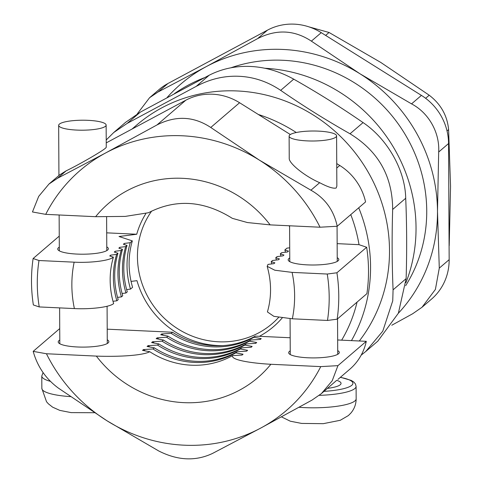 <?xml version="1.0" encoding="UTF-8"?>
<svg xmlns="http://www.w3.org/2000/svg" width="483" height="483" viewBox="0 0 483 483"><rect width="100%" height="100%" fill="white"/><g stroke="black" fill="none" stroke-linecap="round" stroke-linejoin="round"><path stroke-width="0.72" d="M336.204 380.64A25.321 5.325 179.7 0 1 336.307 380.676L321.406 393.591L312.03 400.093L260.76 428.059A158.237 150.159 -130.6 0 0 320.76 366.615L270.866 364.279C252.355 363.282 230.632 360.113 232.589 355.621L242.11 355.041L243.058 354.226L235.807 352.862L237.135 351.721L246.656 351.141L247.604 350.326L240.353 348.961L241.681 347.82L251.202 347.241L252.15 346.426L244.899 345.055L246.227 343.92L255.749 343.341L256.696 342.525L249.445 341.155L250.774 340.02L260.295 339.434L261.243 338.625L253.992 337.255L255.32 336.12L290.174 337.75M335.896 137.087A23.733 4.993 -0.3 0 0 336.591 135.886A23.733 4.993 -0.3 0 0 312.827 131.014A23.733 4.993 -0.3 0 0 289.118 136.134A23.733 4.993 -0.3 0 0 310.001 140.982A23.733 4.993 -0.3 0 0 335.896 137.087M336.591 135.886L336.85 186.13L336.162 188.014C333.367 188.793 327.866 187.024 319.674 182.701C305.159 176.458 288.792 163.369 289.232 158.364L289.118 136.134M319.674 182.701L310.925 190.205C325.041 198.169 333.795 210.183 337.206 226.255L365.565 201.924A55.382 52.556 -130.6 0 0 339.748 165.476L336.76 168.042M105.445 126.286A23.733 4.993 -0.3 0 0 106.139 125.079A23.733 4.993 -0.3 0 0 82.376 120.213A23.733 4.993 -0.3 0 0 58.666 125.326A23.733 4.993 -0.3 0 0 79.55 130.175A23.733 4.993 -0.3 0 0 105.445 126.286M106.139 125.079L106.254 147.309L105.56 148.118C102.022 151.372 78.312 165.035 66.177 170.819L59.566 174.943L48.946 184.053M106.23 142.883L185.81 100.216L156.993 124.946L105.723 152.912A158.237 150.159 -130.6 0 0 45.716 214.355L32.452 211.965L38.694 196.382L48.952 184.059L57.435 178.324L66.177 170.819M310.925 190.205L259.353 160.114L210.763 127.47L239.586 102.74L290.349 134.534M336.736 163.586L339.748 165.476M148.45 212.749C175.842 198.622 203.802 200.487 232.329 218.34L247.429 222.554L270.142 224.879L320.03 227.215A158.237 150.159 -130.6 0 0 259.353 160.114A158.237 150.159 -130.6 0 0 105.723 152.912L57.435 178.324M45.716 214.355L95.61 216.698L125.206 216.408L148.462 212.737M320.03 227.215L337.206 226.255M239.586 102.74A55.382 52.556 -130.6 0 0 185.81 100.216M156.993 124.946C175.806 115.377 193.731 116.216 210.763 127.47M107.208 329.177L172.516 332.238L171.187 333.373L161.666 333.958L160.718 334.767L167.969 336.138L166.641 337.273L157.12 337.858L156.172 338.668L163.423 340.038L162.095 341.173L152.574 341.759L151.626 342.568L158.877 343.938L157.549 345.079L148.027 345.659L147.08 346.474L154.325 347.838L153.002 348.98L143.475 349.559L142.533 350.374L149.778 351.739C141.616 355.935 115.123 356.852 96.34 356.092L46.446 353.755A158.237 150.159 -130.6 0 0 107.123 420.856L158.696 450.947C177.611 460.577 195.537 461.422 212.472 453.465L260.76 428.059A158.237 150.159 -130.6 0 1 107.123 420.856L58.534 388.211C45.915 378.968 37.469 366.688 33.182 351.364L59.729 328.585M107.262 339.803A25.321 5.325 179.7 0 1 108.856 341.644A25.321 5.325 179.7 0 1 108.12 342.93A25.321 5.325 179.7 0 1 80.498 347.084A25.321 5.325 179.7 0 1 58.22 341.91A25.321 5.325 179.7 0 1 59.789 340.05M337.714 350.604A25.321 5.325 179.7 0 1 339.308 352.451A25.321 5.325 179.7 0 1 338.571 353.737A25.321 5.325 179.7 0 1 310.949 357.885A25.321 5.325 179.7 0 1 288.671 352.717A25.321 5.325 179.7 0 1 290.241 350.851M149.778 351.739A83.076 78.832 -130.6 0 0 232.589 355.621M46.446 353.755L33.182 351.364M337.659 339.978L366.295 341.318L337.937 365.649L320.76 366.615M158.877 343.938A83.076 78.832 -130.6 0 0 241.681 347.82M157.549 345.079A83.076 78.832 -130.6 0 0 240.353 348.961M148.027 345.659A87.821 83.336 -130.6 0 0 149.827 347.011M246.354 351.159A87.821 83.336 -130.6 0 0 247.604 350.326M154.325 347.838A83.076 78.832 -130.6 0 0 237.135 351.721M153.002 348.98A83.076 78.832 -130.6 0 0 235.807 352.862M143.475 349.559A87.821 83.336 -130.6 0 0 145.28 350.912M241.808 355.059A87.821 83.336 -130.6 0 0 243.058 354.226M172.516 332.238A83.076 78.832 -130.6 0 0 255.32 336.12M337.973 379.378L349.783 369.247A55.382 52.556 -130.6 0 0 366.295 341.318M337.937 365.649L332.183 380.815L321.406 393.591M152.574 341.759A87.821 83.336 -130.6 0 0 154.373 343.105M250.9 347.259A87.821 83.336 -130.6 0 0 252.15 346.426M162.095 341.173A83.076 78.832 -130.6 0 0 244.899 345.055M163.423 340.038A83.076 78.832 -130.6 0 0 246.227 343.92M157.12 337.858A87.821 83.336 -130.6 0 0 158.919 339.205M255.447 343.359A87.821 83.336 -130.6 0 0 256.696 342.525M166.641 337.273A83.076 78.832 -130.6 0 0 249.445 341.155M167.969 336.138A83.076 78.832 -130.6 0 0 250.774 340.02M161.666 333.958A87.821 83.336 -130.6 0 0 163.465 335.305M259.993 339.458A87.821 83.336 -130.6 0 0 261.243 338.625M171.187 333.373A83.076 78.832 -130.6 0 0 253.992 337.255M289.106 225.766A83.076 78.832 49.4 0 1 289.589 226.714M278.649 317.379A83.076 78.832 49.4 0 1 168.495 322.01A83.076 78.832 49.4 0 1 151.674 211.053M350.767 214.615A147.955 140.396 49.4 0 1 359.008 244.67L337.152 243.643M145.769 213.752A86.24 81.838 -130.6 0 0 136.725 234.249L106.701 232.842M131.062 281.408L136.967 280.659A86.24 81.838 -130.6 0 0 222.79 345.617M259.389 336.307A86.24 81.838 -130.6 0 0 282.199 317.923M357.064 302.098A147.955 140.396 49.4 0 1 341.662 340.165M33.357 304.942L39.238 306.934A150.328 142.648 49.4 0 1 38.996 260.524L33.116 258.532A158.237 150.159 -130.6 0 0 33.357 304.942M33.116 258.532L59.246 236.115M136.725 234.249L119.011 236.501L132.348 240.902L130.265 242.689L124.33 243.438L123.382 244.253L127.041 245.449L125.713 246.59L119.778 247.338L118.836 248.153L122.495 249.355L121.167 250.49L115.232 251.238L114.284 252.054L117.949 253.255L116.62 254.39L110.685 255.145L109.738 255.954L113.402 257.155C109.563 260.711 90.593 263.024 74.147 262.172L38.996 260.524M106.773 246.898A25.321 5.325 179.7 0 1 108.367 248.745A25.321 5.325 179.7 0 1 83.076 254.203A25.321 5.325 179.7 0 1 57.731 249.005A25.321 5.325 179.7 0 1 58.467 247.725A25.321 5.325 179.7 0 1 59.306 247.145M336.911 272.774L327.239 274.036A150.328 142.648 49.4 0 1 327.48 320.446L337.152 319.185A158.237 150.159 -130.6 0 0 336.911 272.774L366.651 247.254A158.237 150.159 -130.6 0 1 366.899 293.664L337.152 319.185M267.443 311.952L273.873 316.335L292.336 318.798L327.48 320.446M351.443 340.624A155.864 147.907 -130.6 0 0 358.718 207.793M296.29 132.511A155.864 147.907 -130.6 0 0 258.314 114.471M359.304 340.992A155.864 147.907 -130.6 0 0 373.335 181.868A155.864 147.907 -130.6 0 0 237.382 90.967A155.864 147.907 -130.6 0 0 136.689 125.055L132.022 129.058M264.738 68.254A155.864 147.907 49.4 0 1 405.919 282.724M174.393 93.642A155.864 147.907 49.4 0 1 204.412 77.715M337.225 257.699A25.321 5.325 179.7 0 1 338.818 259.546A25.321 5.325 179.7 0 1 338.082 260.832A25.321 5.325 179.7 0 1 310.46 264.98A25.321 5.325 179.7 0 1 288.182 259.812A25.321 5.325 179.7 0 1 289.758 257.952M327.239 274.036L292.094 272.388L274.809 270.22L267.19 266.332L267.993 264.4L273.927 263.652L274.875 262.837L271.211 261.641L272.539 260.5L278.474 259.751L279.422 258.936L275.757 257.741L277.085 256.6L283.02 255.851L283.968 255.036L280.309 253.835L281.631 252.7L287.566 251.951L288.514 251.136L284.855 249.934L286.938 248.147L289.703 247.797M359.008 244.67L366.651 247.254M39.238 306.934L74.388 308.583C90.834 309.434 109.804 307.122 113.644 303.565A83.076 78.832 -130.6 0 1 113.402 257.155M126.643 289.583L130.507 289.1L132.59 287.307A83.076 78.832 -130.6 0 1 132.348 240.902M122.096 293.489L125.96 293L127.283 291.859A83.076 78.832 -130.6 0 1 127.041 245.449M117.55 297.389L121.414 296.9L122.736 295.759A83.076 78.832 -130.6 0 1 122.495 249.355M113.004 301.289L116.862 300.8L118.19 299.665A83.076 78.832 -130.6 0 1 117.949 253.255M130.265 242.689A83.076 78.832 -130.6 0 0 130.507 289.1M124.33 243.438A87.821 83.336 -130.6 0 0 124.046 244.47M125.713 246.59A83.076 78.832 -130.6 0 0 125.96 293M119.778 247.338A87.821 83.336 -130.6 0 0 119.5 248.371M121.167 250.49A83.076 78.832 -130.6 0 0 121.414 296.9M115.232 251.238A87.821 83.336 -130.6 0 0 114.954 252.271M116.62 254.39A83.076 78.832 -130.6 0 0 116.862 300.8M110.685 255.145A87.821 83.336 -130.6 0 0 110.408 256.177M350.024 133.785C378.322 151.113 392.534 176.337 392.661 209.453L405.708 198.259C405.189 170.028 387.438 138.953 363.071 122.591L350.024 133.785C325.94 120.14 302.823 105.662 280.677 90.357L293.724 79.158C279.772 71.412 265.402 67.179 250.623 66.461C235.837 65.791 222.041 68.707 209.23 75.197L196.183 86.391C210.057 78.983 224.384 75.62 239.163 76.29C253.949 77.002 267.787 81.693 280.677 90.357M293.724 79.158C317.814 92.802 340.926 107.28 363.071 122.591M405.708 198.259C406.819 224.221 406.958 251.015 406.131 278.637L393.077 289.836C391.967 263.875 391.828 237.081 392.661 209.453M365.758 351.491L377.803 341.161L398.372 313.213L406.131 278.637M196.183 86.391L127.252 123.346L140.305 112.147L125.779 122.211M140.305 112.147L209.23 75.197M393.077 289.836L392.739 300.843L382.778 331.163L365.752 351.485L361.169 355.162M106.218 139.979L113.728 132.529L127.252 123.346M271.857 263.917A83.076 78.832 -130.6 0 0 271.211 261.641M276.403 260.011A83.076 78.832 -130.6 0 0 275.757 257.741M280.949 256.111A83.076 78.832 -130.6 0 0 280.309 253.835M285.495 252.211A83.076 78.832 -130.6 0 0 284.855 249.934M167.927 83.517A55.382 52.556 -130.6 0 0 158.992 89.633L149.567 97.723L158.05 91.993L167.927 83.517L267.485 30.145L257.608 38.616C276.421 29.046 294.346 29.886 311.378 41.14L321.255 32.663A55.382 52.556 -130.6 0 0 267.485 30.145M321.255 32.663L421.424 95.399L411.546 103.875L359.974 73.784L311.378 41.14M411.546 103.875C428.717 112.847 439.856 132.608 438.679 152.024L448.556 143.548A55.382 52.556 -130.6 0 0 421.424 95.399M448.556 143.548L449.16 259.661L439.282 268.131L435.394 289.432L422.021 307.26L412.645 313.763L391.791 325.246M422.027 307.26L431.458 299.17A55.382 52.556 -130.6 0 0 449.16 259.661M405.654 285.707A147.164 139.647 -130.6 0 0 408.352 140.064A147.164 139.647 -130.6 0 0 283.104 60.29A147.164 139.647 -130.6 0 0 230.934 67.795M137.25 113.903L149.567 97.729M439.282 268.131L437.489 211.355L438.679 152.024M257.608 38.616L206.338 66.582L158.05 91.993M398.354 313.25A158.237 150.159 -130.6 0 0 437.489 211.355A158.237 150.159 -130.6 0 0 359.974 73.784A158.237 150.159 -130.6 0 0 206.338 66.582A158.237 150.159 -130.6 0 0 167.064 97.584M325.639 35.41L329.056 32.482L308.927 26.861M329.056 32.482L380.779 62.44L429.218 95.217L425.626 98.303M449.099 247.393L449.087 245.817M447.029 130.953L448.598 129.613C447.294 115.618 440.84 104.153 429.218 95.217M448.598 129.613L450.548 186.257L449.208 245.72M327.492 388.368A26.903 5.657 -0.3 0 0 340.267 384.746A26.903 5.657 -0.3 0 0 336.766 380.344M340.31 377.374A38.767 8.157 179.7 0 1 351.787 385.289A38.767 8.157 179.7 0 1 324.008 391.363M298.995 407.284A41.936 8.821 -0.3 0 0 354.945 400.902A41.936 8.821 -0.3 0 0 356.164 398.771C356.11 404.235 354.323 409.029 350.803 413.152L348.364 415.573L340.298 420.276L323.266 423.676L301.591 423.416L290.283 421.194L281.462 416.871M319.245 395.348A41.936 8.821 -0.3 0 0 354.878 388.525A41.936 8.821 -0.3 0 0 356.098 386.394L355.47 383.997L353.828 382.041L351.238 380.405L340.43 377.265M94.39 412.73L71.14 412.615L59.832 410.393L52.629 407.169L48.378 403.818L46.531 401.741L41.846 388.404A41.936 8.821 -0.3 0 0 70.44 396.615M43.084 372.586L41.78 376.034A41.936 8.821 -0.3 0 0 50.467 381.353M270.142 224.879A114.725 108.862 -130.6 0 0 95.61 216.698M96.34 356.092A114.725 108.862 -130.6 0 0 270.866 364.279M292.336 318.798A114.725 108.862 -130.6 0 0 292.094 272.388M74.147 262.172A114.725 108.862 -130.6 0 0 74.388 308.583M337.732 354.311L337.545 318.846M337.243 261.406L337.062 226.261M290.259 354.558L290.072 318.671M289.776 261.659L289.589 225.79M356.164 398.771L356.098 386.394M107.28 343.51L107.087 306.258M106.797 250.605L106.616 216.958M59.807 343.757L59.62 307.888M59.324 250.852L59.137 214.983M58.926 175.492L58.666 125.326M41.846 388.404L41.78 376.034M267.165 266.338C271.597 281.969 271.681 297.166 267.413 311.946M125.761 122.193L113.722 132.523"/></g></svg>

